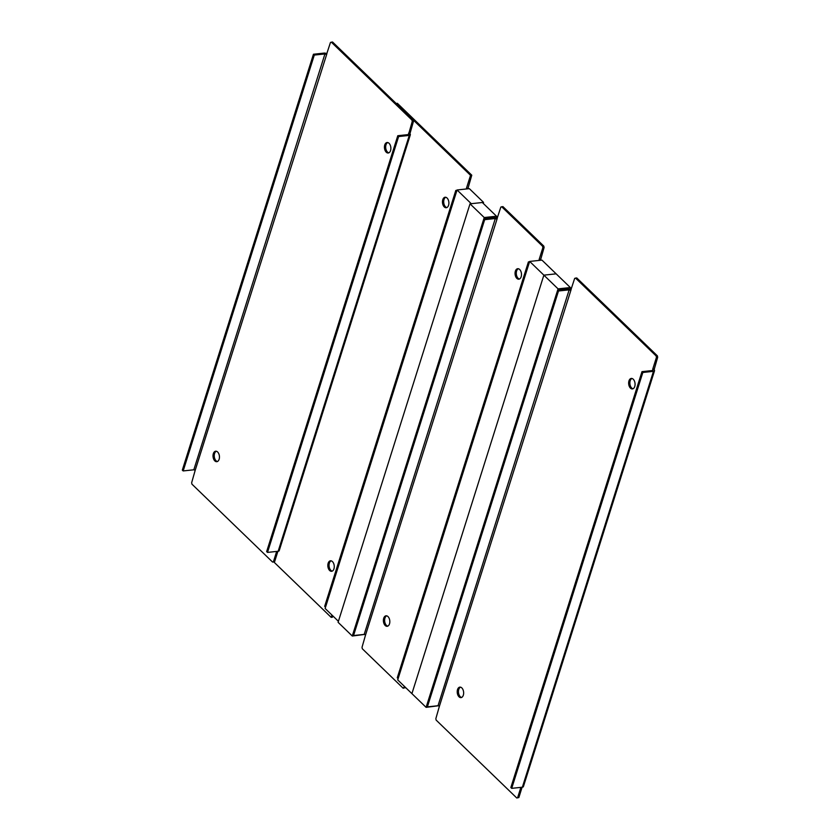 <?xml version="1.0" encoding="UTF-8"?>
<svg xmlns="http://www.w3.org/2000/svg" width="840" height="840" viewBox="0 0 840 840"><rect width="100%" height="100%" fill="white"/><g stroke="black" fill="none" stroke-linecap="round" stroke-linejoin="round"><path stroke-width="1.26" d="M405.416 687.361L403.2 688.264L362.313 648.764L362.019 647.336L365.579 634.861L364.193 634.4L353.546 635.544L352.695 634.715L483.819 218.852L494.466 217.707A2.583 1.208 -162.5 0 1 497.269 218.369M483.819 218.852L484.669 219.671L495.317 218.526L496.902 219.072L500.84 207.06L502.908 206.598L543.805 246.109L544.089 247.527L540.529 260.012A2.583 1.208 -162.5 0 1 540.74 260.243M387.776 626.125A5.271 3.181 83.9 0 1 384.941 618.125A5.271 3.181 83.9 0 1 386.673 615.836M519.446 279.027A5.271 3.181 83.9 0 1 516.611 271.016A5.271 3.181 83.9 0 1 518.343 268.737M521.168 276.748A5.271 3.181 83.9 0 1 518.837 279.195A5.271 3.181 83.9 0 1 515.707 276.633A5.271 3.181 83.9 0 1 515.382 271.152A5.271 3.181 83.9 0 1 517.713 268.706A5.271 3.181 83.9 0 1 520.842 271.268A5.271 3.181 83.9 0 1 521.168 276.748M540.529 260.012L539.301 260.137L539.154 259.434L542.861 247.664L542.577 246.236L501.68 206.734M404.502 686.48L403.2 688.264M383.712 618.25A5.271 3.181 83.9 0 1 386.043 615.804A5.271 3.181 83.9 0 1 389.172 618.366A5.271 3.181 83.9 0 1 389.508 623.847A5.271 3.181 83.9 0 1 387.167 626.294A5.271 3.181 83.9 0 1 384.038 623.731A5.271 3.181 83.9 0 1 383.712 618.25M544.089 247.527L542.861 247.664M543.805 246.109L542.577 246.236M405.269 687.813L404.04 687.939M398.129 678.615L397.278 677.786L528.402 261.923L529.253 262.741L398.129 678.615M529.557 261.797L528.402 261.923M484.669 219.671L353.546 635.544M522.102 787.227L518.857 797.549L516.779 798L436.139 720.09L435.844 718.673L439.415 706.188L438.029 705.726L427.382 706.871L426.531 706.041L557.645 290.178L568.292 289.034A2.583 1.208 -162.5 0 1 571.106 289.695M557.645 290.178L558.505 290.997L569.153 289.853L570.727 290.399L574.665 278.387L576.744 277.935L657.384 355.845L657.678 357.262L654.108 369.747A2.583 1.208 -162.5 0 1 654.528 370.734A2.583 1.208 -162.5 0 1 653.478 371.332L642.831 372.477L641.981 371.647L510.856 787.521L511.707 788.351L522.365 787.206A2.583 1.208 17.5 0 0 523.404 786.607L654.528 370.734M461.601 697.452A5.271 3.181 83.9 0 1 458.766 689.451A5.271 3.181 83.9 0 1 460.499 687.173M633.024 388.762A5.271 3.181 83.9 0 1 630.189 380.751A5.271 3.181 83.9 0 1 631.922 378.473M634.756 386.484A5.271 3.181 83.9 0 1 632.415 388.931A5.271 3.181 83.9 0 1 629.297 386.369A5.271 3.181 83.9 0 1 628.961 380.887A5.271 3.181 83.9 0 1 631.292 378.441A5.271 3.181 83.9 0 1 634.421 380.993A5.271 3.181 83.9 0 1 634.756 386.484M654.108 369.747L652.88 369.873L652.732 369.159L656.45 357.399L656.155 355.971L575.516 278.061M520.874 787.364L517.629 797.675L516.779 798M457.538 689.577A5.271 3.181 83.9 0 1 459.879 687.13A5.271 3.181 83.9 0 1 462.998 689.693A5.271 3.181 83.9 0 1 463.334 695.174A5.271 3.181 83.9 0 1 461.003 697.62A5.271 3.181 83.9 0 1 457.874 695.069A5.271 3.181 83.9 0 1 457.538 689.577M652.68 370.503L652.88 369.873L652.627 370.514L641.981 371.647M657.678 357.262L656.45 357.399M657.384 355.845L656.155 355.971M518.857 797.549L517.629 797.675M642.831 372.477L511.707 788.351M558.505 290.997L427.382 706.871M397.373 103.32L471.765 175.192L470.536 175.329L396.144 103.457L397.373 103.32M468.143 188.79A2.583 1.208 -162.5 0 0 467.933 188.548L471.765 175.192M332.819 615.899L332.399 617.222L331.17 617.358L331.905 615.017M446.838 207.564A5.271 3.181 83.9 0 1 445.505 206.808A5.271 3.181 83.9 0 1 443.688 201.569A5.271 3.181 83.9 0 1 445.736 197.284M332.209 571.126A5.271 3.181 83.9 0 1 330.876 570.36A5.271 3.181 83.9 0 1 329.06 565.131A5.271 3.181 83.9 0 1 331.107 560.837M277.904 551.303L274.649 561.614L273.808 561.939L331.17 617.358M467.649 188.276L466.421 188.402L470.536 175.329M466.421 188.402L466.862 188.927M329.647 570.497A5.271 3.181 83.9 0 1 327.863 564.764A5.271 3.181 83.9 0 1 330.488 560.805A5.271 3.181 83.9 0 1 332.451 561.603A5.271 3.181 83.9 0 1 334.236 567.347A5.271 3.181 83.9 0 1 331.611 571.295A5.271 3.181 83.9 0 1 329.647 570.497M444.276 206.934A5.271 3.181 83.9 0 1 442.491 201.201A5.271 3.181 83.9 0 1 445.116 197.243A5.271 3.181 83.9 0 1 447.08 198.041A5.271 3.181 83.9 0 1 448.865 203.784A5.271 3.181 83.9 0 1 446.24 207.732A5.271 3.181 83.9 0 1 444.276 206.934M455.805 190.459L324.681 606.333L325.531 607.152L456.656 191.279L455.805 190.459L456.95 190.334M276.675 551.428L273.42 561.75L272.58 562.065L191.94 484.155L191.646 482.738L195.206 470.253L193.82 469.802L183.172 470.935L182.322 470.117L313.446 54.243L314.296 55.073L324.944 53.928L326.529 54.463L330.467 42.452L332.535 42L413.185 119.91L413.469 121.328L409.909 133.812A2.583 1.208 -162.5 0 1 410.33 134.809A2.583 1.208 -162.5 0 1 409.28 135.408L398.632 136.542L397.782 135.723L266.658 551.597L267.509 552.416L278.156 551.271A2.583 1.208 17.5 0 0 279.206 550.683L410.33 134.809M388.826 152.828A5.271 3.181 83.9 0 1 385.991 144.827A5.271 3.181 83.9 0 1 387.723 142.548M217.403 461.528A5.271 3.181 83.9 0 1 214.567 453.516A5.271 3.181 83.9 0 1 216.3 451.238M213.339 453.653A5.271 3.181 83.9 0 1 215.67 451.206A5.271 3.181 83.9 0 1 218.799 453.757A5.271 3.181 83.9 0 1 219.135 459.249A5.271 3.181 83.9 0 1 216.793 461.685A5.271 3.181 83.9 0 1 213.665 459.134A5.271 3.181 83.9 0 1 213.339 453.653M408.481 134.578L412.241 121.464L411.957 120.047L331.306 42.137M390.558 150.549A5.271 3.181 83.9 0 1 388.217 152.996A5.271 3.181 83.9 0 1 385.088 150.444A5.271 3.181 83.9 0 1 384.762 144.953A5.271 3.181 83.9 0 1 387.093 142.517A5.271 3.181 83.9 0 1 390.222 145.068A5.271 3.181 83.9 0 1 390.558 150.549M273.808 561.939L272.58 562.065M274.649 561.614L273.42 561.75M409.909 133.812L408.429 134.578L397.782 135.723M413.469 121.328L412.241 121.464M413.185 119.91L411.957 120.047M313.446 54.243L324.093 53.099A2.583 1.208 -162.5 0 1 326.897 53.771M183.172 470.935L314.296 55.073M267.509 552.416L398.632 136.542M529.662 261.429L541.947 260.116L570.35 287.553L558.065 288.866L529.662 261.429L397.719 679.917L411.915 693.641L543.869 275.153L556.154 273.83L543.869 275.153L411.915 693.641L426.111 707.353L438.491 705.747M569.835 289.181L570.35 287.553M558.065 288.866L426.111 707.353M495.999 217.854L496.514 216.227L482.318 202.503L470.032 203.826L338.09 622.303L352.286 636.027L364.665 634.421M470.032 203.826L484.229 217.539L352.286 636.027M496.514 216.227L484.229 217.539M338.405 621.296L325.122 608.465L457.065 189.977L471.261 203.69L483.546 202.377L483.231 203.385M483.546 202.377L469.35 188.654L457.065 189.977M497.07 218.946L365.579 634.861M540.383 259.298L539.154 259.434M495.317 218.526L364.193 634.4M570.896 290.272L439.415 706.188M653.961 369.033L652.732 369.159M569.153 289.853L438.029 705.726M653.478 371.332L522.365 787.206M195.206 470.253L326.697 54.348M193.82 469.802L324.944 53.928M409.763 133.098L408.534 133.234M278.156 551.271L409.28 135.408"/></g></svg>
